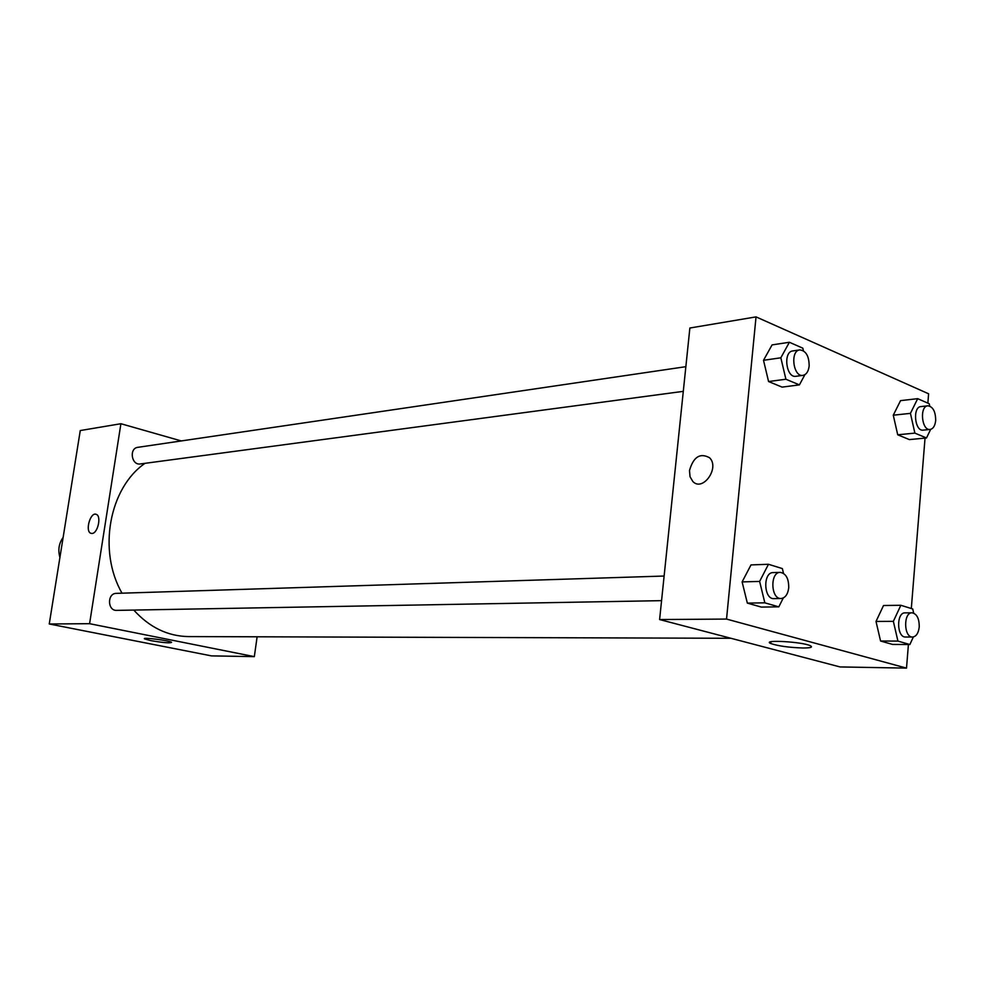 <?xml version="1.0" encoding="UTF-8"?>
<svg xmlns="http://www.w3.org/2000/svg" width="985" height="985" viewBox="0 0 985 985"><rect width="100%" height="100%" fill="white"/><g stroke="black" fill="none" stroke-linecap="round" stroke-linejoin="round"><path stroke-width="1.48" d="M63.139 537.416C58.891 543.351 57.819 550.012 59.925 557.412M257.122 636.79L254.327 656.638L211.467 655.887L49.25 623.985L80.265 430.556L120.909 423.722L181.302 440.935M92.024 533.464L90.915 533.316C84.784 531.506 90.398 511.584 96.247 514.367C101.677 515.943 97.798 533.501 92.024 533.464L90.928 533.316C84.796 531.506 90.398 511.584 96.259 514.379M254.327 656.638L89.586 623.69L49.25 623.985M89.586 623.69L120.909 423.722M150.606 640.582L144.573 638.896C141.323 636.926 169.666 640.521 171.587 642.331C170.257 643.328 163.276 642.749 150.606 640.582M685.855 366.679L137.888 447.325C128.85 448.224 131.424 465.56 140.35 463.947L683.294 391.353M664.124 576.04L116.365 593.364C107.033 593.229 107.377 610.971 116.698 610.38L661.563 600.653M145.017 463.319C109.175 487.92 97.589 550.849 122.017 593.179M133.775 610.072C149.523 627.396 167.745 636.224 188.443 636.581L730.919 638.28M908.416 644.51L906.508 668.113L840.07 666.943L659.605 619.553L689.869 328.017L756.037 316.887L928.609 393.791L927.858 403.136M876.01 621.449L880.565 641.013L892.545 644.424L880.565 641.013L876.01 621.449L883.52 605.504L876.01 621.449L893.358 621.35L900.844 605.283L912.738 608.964L913.686 613.113M742.124 581.901L747.332 603.103L761.307 607.08L747.332 603.103L742.124 581.901L751.001 564.91L742.124 581.901L759.62 581.421L768.472 564.282L782.349 568.579L783.506 573.356M763.51 360.301L768.571 381.54L782.09 387.117L768.571 381.54L763.51 360.301L772.08 344.898L763.51 360.301L780.834 357.801L789.391 342.263L802.824 348.173L803.428 350.783M925.038 438.103L911.31 608.521M906.508 668.113L726.536 619.072L756.037 316.887M897.717 434.791L909.352 439.593L897.717 434.791L893.272 415.202L897.717 434.791L914.88 433.117L910.436 413.355L917.688 398.666L929.237 403.752L929.766 406.079M900.549 400.636L893.272 415.202L900.549 400.636L917.688 398.666M802.984 647.995C788.862 647.514 778.113 646.012 770.75 643.513C761.011 639.437 802.418 641.728 810.396 645.754C813.105 647.231 810.63 647.982 802.984 647.995M726.536 619.072L659.605 619.553M689.5 470.485C693.465 456.818 700.163 452.571 709.582 457.766C720.047 467.85 702.724 492.168 692.824 481.468L690.029 476.715L689.5 470.485L690.029 476.715L692.824 481.468C702.724 492.168 720.06 467.85 709.582 457.779C700.163 452.583 693.465 456.818 689.5 470.485M913.341 636.963L909.881 644.522L897.926 641.087L893.358 621.35M912.085 612.805L905.08 612.867C896.178 612.338 896.67 637.603 905.56 637.012L912.578 637.024C916.247 636.556 918.463 633.195 919.239 626.965C919.276 618.568 916.9 613.852 912.085 612.805C903.196 612.276 903.688 637.615 912.578 637.024M900.844 605.283L883.52 605.504M909.881 644.522L892.545 644.424M897.926 641.087L880.565 641.013M783.284 597.981L778.803 606.846L764.84 602.832L759.62 581.421M780.231 572.371L773.151 572.593C762.759 572.26 763.646 599.483 774.001 598.634L781.093 598.511C785.279 597.944 787.828 594.386 788.726 587.836C788.813 578.601 785.981 573.442 780.231 572.371C769.839 572.026 770.738 599.36 781.093 598.511M768.472 564.282L751.001 564.91M778.803 606.846L761.307 607.08M764.84 602.832L747.332 603.103M930.665 429.349L926.491 437.968L914.88 433.117M927.858 405.808L920.926 406.583C912.356 406.928 914.708 431.578 923.167 430.137L930.111 429.448C933.214 428.807 935.073 425.828 935.688 420.496C935.602 411.545 932.992 406.645 927.858 405.808C919.3 406.165 921.652 430.888 930.111 429.448M910.436 413.355L893.272 415.202M926.491 437.968L909.352 439.593M804.93 374.632L799.414 384.876L785.907 379.237L780.834 357.801M799.771 349.909L792.753 350.943C782.829 351.756 786.165 378.265 795.929 376.295L802.96 375.359C806.407 374.583 808.476 371.456 809.165 365.964C809.067 356.016 805.927 350.672 799.771 349.909C789.847 350.722 793.196 377.329 802.96 375.359M789.391 342.263L772.08 344.898M799.414 384.876L782.09 387.117M785.907 379.237L768.571 381.54M770.75 643.513L770.91 641.777"/></g></svg>
